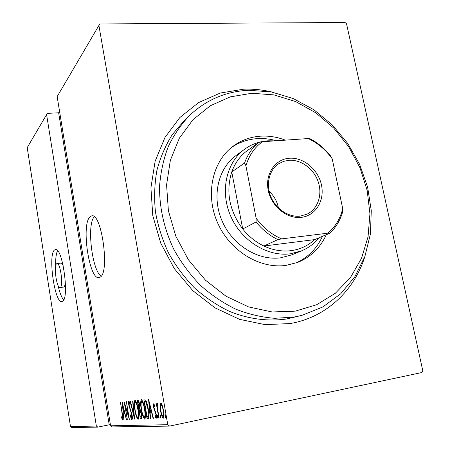 <?xml version="1.0" encoding="UTF-8"?>
<svg xmlns="http://www.w3.org/2000/svg" width="450" height="450" viewBox="0 0 450 450"><rect width="100%" height="100%" fill="white"/><g stroke="black" fill="none" stroke-linecap="round" stroke-linejoin="round"><path stroke-width="0.67" d="M100.08 277.217C110.121 272.874 101.503 211.629 91.524 215.955L90.118 216.743C80.882 223.909 89.246 280.761 99.169 277.599L100.08 277.217M62.516 301.32C69.733 298.395 62.426 246.302 55.305 249.57L54.45 250.042C47.767 255.015 54.844 303.986 61.965 301.551L62.516 301.32M63.889 287.038L64.277 286.892L65.458 283.708M56.61 263.756C53.454 265.804 56.756 288.782 60.036 287.556L60.328 287.421C63.596 285.806 60.244 262.164 56.964 263.571L56.61 263.756M364.973 256.23C354.364 290.632 326.019 317.565 289.907 323.584L264.983 324.619L239.524 319.337L214.971 307.839L192.786 290.632L174.319 268.633L160.718 243.112L152.781 215.612L150.924 187.763L155.138 161.196L165.015 137.385L179.837 117.54L198.619 102.566L220.258 93.043L243.579 89.207C253.519 88.819 263.413 89.859 273.257 92.323M189.838 115.177L184.292 120.499L172.226 134.707C165.454 145.53 160.341 157.427 156.898 170.409C154.507 183.831 154.018 197.634 155.441 211.815C157.967 225.984 162.332 239.715 168.542 253.013C175.725 265.832 184.359 277.447 194.451 287.871C205.217 297.416 216.81 305.224 229.236 311.287C248.197 319.022 267.857 321.593 286.459 319.016L301.854 315.371L293.794 317.093L274.714 318.313C261.624 317.278 248.636 314.235 235.755 309.173C223.138 302.996 211.359 295.043 200.419 285.317C190.159 274.702 181.373 262.873 174.06 249.829C164.244 229.314 159.407 208.198 159.547 186.486C160.599 172.429 163.496 159.148 168.249 146.638C173.964 134.769 181.164 124.284 189.838 115.177C206.612 99.608 226.254 91.311 248.754 90.276L271.226 91.918L293.214 98.533L313.808 109.693L332.19 124.847L347.664 143.319L359.629 164.351L367.616 187.099L371.278 210.667L370.395 234.107L364.899 256.438L354.898 276.666L340.684 293.816L322.768 306.984L301.854 315.371M104.462 388.114L102.111 373.624M67.084 157.781L64.924 144.461M165.308 416.407L165.352 414.714L165.982 416.374L165.932 418.067L165.308 416.407L165.96 416.272M160.341 416.638L160.386 414.973L160.993 416.604L160.948 418.269L160.341 416.638L160.976 416.509M157.354 416.773L157.399 415.131L157.995 416.745L157.956 418.393L157.354 416.773L157.978 416.649M148.545 399.274L153.416 418.331L153.079 418.343L151.537 412.206L150.047 412.296L150.598 418.449L150.266 418.461L148.545 399.274M141.311 409.567C140.4 404.736 140.417 401.4 141.356 399.566C142.898 401.023 144.034 404.241 144.782 409.213C145.704 414.135 145.676 417.459 144.692 419.175C143.162 417.611 142.037 414.411 141.311 409.567L141.593 409.511M134.871 410.046C133.993 405.326 133.999 402.069 134.893 400.281C136.361 401.704 137.458 404.848 138.184 409.714C139.078 414.517 139.056 417.763 138.122 419.439C136.659 417.909 135.574 414.782 134.871 410.046L135.141 409.995C135.72 413.865 136.609 416.379 137.796 417.566L137.841 417.561C138.594 416.188 138.617 413.578 137.903 409.731C137.312 405.816 136.412 403.29 135.214 402.142L135.214 402.148C134.454 403.543 134.432 406.17 135.146 410.017M131.974 419.687C131.361 419.119 130.838 417.831 130.404 415.828L130.511 414.917L131.676 417.853L131.771 414.793L128.829 405.163C128.447 403.071 128.458 401.664 128.869 400.95L130.157 403.881L130.089 405L129.139 402.772L129.082 405.067L132.041 414.799C132.48 417.223 132.457 418.854 131.991 419.681L132.024 419.676M122.214 402.137L126.416 419.456L124.808 413.887L123.581 413.966L123.823 419.563L122.214 402.137M122.119 413.814L120.476 402.322L122.394 413.966C123.002 416.79 123.114 418.815 122.721 420.058L121.697 418.095L121.629 416.767L122.445 418.286L122.361 413.764M127.316 419.417L124.166 401.923L128.447 415.603L126.399 401.681L129.33 419.332L125.038 405.63L127.316 419.417M134.528 419.119L130.196 401.271L130.483 401.237L133.982 415.637L132.649 401.001L132.941 400.967L134.595 419.102M140.361 418.877L137.278 400.5L137.886 400.433C138.668 400.748 139.258 402.238 139.657 404.893L139.956 408.848L141.401 413.527C141.902 416.239 141.862 418.005 141.283 418.832L140.361 418.877L141.345 418.669L141.047 416.897M148.106 418.551L147.037 418.596L143.859 399.78L145.744 400.269C146.925 402.576 147.78 405.551 148.314 409.202C149.259 413.972 149.226 417.082 148.219 418.539L148.331 418.506M153.692 403.768L154.749 405.726L154.732 406.963L153.979 405.512L153.928 407.447L156.212 414.315C156.611 416.419 156.578 417.803 156.116 418.466L155.008 416.582L155.002 415.254L155.807 416.723L155.908 414.405L153.624 407.543C153.264 405.658 153.287 404.404 153.692 403.768M158.794 418.106L156.347 403.779L156.662 403.751L157.028 405.861L157.348 403.436L157.748 403.897L157.826 405.439L157.517 408.336L159.12 418.089L158.794 418.106L159.109 418.039M160.076 405.619L160.751 403.121L162.253 405.422L163.541 410.58C164.267 414.394 164.199 416.919 163.35 418.174L163.339 418.174C162.073 417.043 161.151 414.574 160.571 410.777L160.076 405.619L160.656 405.501M167.76 424.704L98.91 25.459L57.156 96.598L110.576 425.79L167.76 424.704L169.656 426.094L112.146 426.921L110.576 425.79M98.91 25.459L100.192 23.951L345.066 22.5L346.539 23.805L422.792 370.772L421.909 372.521L169.656 426.094M70.481 426.549L27.208 147.623L46.598 114.593L96.351 426.06L97.836 427.129L71.809 427.5L70.481 426.549L96.351 426.06M59.552 111.353L58.646 112.804L47.638 113.344L46.598 114.593M58.646 112.804L109.209 424.789L97.836 427.129M109.209 424.789L110.407 424.761M123.013 418.939L122.743 418.224M122.192 417.999L121.697 418.095M122.985 418.174L122.445 418.286M125.055 413.747L123.581 413.966M124.245 413.831L124.093 412.132M124.38 412.11L122.794 405.473L123.413 412.178L124.65 412.059M125.347 405.568L125.038 405.63M132.334 418.736L131.979 417.791M130.748 415.761L130.404 415.828M132.351 417.713L131.676 417.853M131.67 412.982L131.372 413.044M129.831 407.779L129.448 407.852M129.521 402.699L129.51 401.867M129.78 402.649L129.139 402.772M134.274 415.581L133.982 415.637M135.203 402.148L135.444 400.596M138.589 418.928L137.841 417.561L138.819 417.358L137.886 417.549M135.214 402.148L136.159 401.963M136.187 401.957L135.214 402.142M139.888 409.978L139.573 408.116M138.583 402.21L138.308 400.584M140.501 409.905L139.174 410.124L140.327 416.97L140.844 416.936C141.368 416.666 141.457 415.541 141.114 413.544L139.995 410.282L139.174 410.124M141.733 416.745L140.844 416.936M139.039 402.137L137.869 402.351L139.112 408.212C139.629 407.987 139.719 406.896 139.382 404.949C139.123 403.301 138.746 402.418 138.257 402.311L137.869 402.351M139.044 402.154L138.257 402.311M139.663 404.893L139.382 404.949M140.591 410.164L139.995 410.282M141.396 413.488L141.114 413.544M141.654 401.484L141.919 399.87M145.17 418.674L144.399 417.251C145.192 415.845 145.221 413.173 144.484 409.236C143.876 405.231 142.948 402.643 141.694 401.473L141.688 401.473C140.895 402.919 140.867 405.602 141.598 409.539C142.194 413.471 143.111 416.048 144.354 417.257M144.45 417.24L145.429 417.043M144.771 409.174L144.484 409.236M148.539 418.365L147.037 418.596M148.044 418.387L147.735 416.582M145.192 401.535L144.883 399.707M146.396 401.524L144.478 401.676L147.004 416.644L147.403 416.627L148.326 416.098L148.016 409.219L145.868 402.075L144.478 401.676M147.701 416.588L149.012 416.267M146.554 401.934L145.868 402.075M148.309 409.162L148.016 409.219M149.012 415.952L148.326 416.098M153.405 418.275L153.079 418.343M151.858 412.138L151.537 412.206M151.836 412.043L150.047 412.296M150.593 418.393L150.266 418.461M150.739 412.155L150.57 410.282M151.042 410.248L149.209 402.947L149.873 410.327L151.369 410.181M149.535 402.879L149.209 402.947M154.626 405.382L153.979 405.512M156.476 417.476L156.139 416.655M155.526 416.475L155.008 416.582M156.476 416.582L155.807 416.723M156.218 414.343L155.908 414.405M155.942 412.982L155.588 413.055M155.498 411.502L154.918 411.615M154.597 409.618L154.119 409.714M153.934 407.481L153.624 407.543M154.423 405.422L154.401 404.82M157.382 405.787L157.028 405.861M161.145 404.887L161.331 403.493M163.834 417.606L163.164 416.357M160.892 410.709L160.571 410.777M163.209 410.614C162.748 407.672 162.034 405.765 161.055 404.904C160.403 405.9 160.352 407.852 160.898 410.766C161.347 413.674 162.056 415.547 163.029 416.385C163.704 415.468 163.761 413.544 163.209 410.614L163.536 410.546M161.983 404.719L161.055 404.904M164.019 416.177L163.029 416.385M63.253 265.916C62.432 263.919 61.65 262.974 60.907 263.093L57.077 263.559M57.566 250.701C56.121 253.648 55.479 258.773 55.648 266.085M58.044 285.463C59.664 292.596 61.538 297.411 63.658 299.908M94.213 216.793C86.642 224.601 91.98 270.366 101.138 276.221M295.245 311.152L316.642 304.746L335.334 293.271L350.488 277.493L361.524 258.306L368.055 236.717L369.934 213.75L367.178 190.434L359.983 167.771L348.694 146.706L333.782 128.138L315.861 112.86L295.656 101.587L274.011 94.905L251.871 93.251L230.259 96.874L210.263 105.784L192.96 119.734L179.359 138.184L170.347 160.279L166.579 184.894L168.39 210.679L175.792 236.138L188.398 259.768L205.464 280.176L225.956 296.184L248.636 306.939L272.171 311.968L295.245 311.152M244.62 149.226L235.98 155.565C217.907 168.632 211.539 196.881 222.114 221.04C232.56 245.244 258.154 260.961 280.727 257.794L291.572 254.919L301.494 250.869L290.469 253.783C267.491 256.978 241.369 240.851 230.659 216.079C219.819 191.357 226.249 162.506 244.62 149.226C251.533 144.236 259.273 141.429 267.84 140.799L275.186 140.861M276.576 140.76C270.09 138.921 263.599 138.212 257.096 138.639C247.596 139.314 238.956 142.346 231.182 147.735M326.289 234.703C320.271 247.871 310.708 257.113 297.596 262.429L286.132 265.376C260.004 269.173 230.147 251.156 217.699 223.054C205.104 195.007 212.091 162.045 232.734 146.498C240.924 140.349 250.149 136.912 260.415 136.187C268.824 135.669 277.144 136.986 285.362 140.147M295.734 263.104C307.868 257.648 316.772 248.721 322.442 236.323M301.286 217.356C287.027 219.133 271.282 206.353 268.206 190.243C264.921 174.15 275.017 159.221 289.249 158.243C303.441 157.033 318.336 169.566 321.486 185.107C324.844 200.632 315.596 215.814 301.286 217.356M288.81 160.307L283.646 161.353L278.938 163.597C269.331 169.661 265.641 183.932 270.709 196.425C275.704 208.952 288.602 217.491 300.167 216.124L307.198 214.104C317.953 208.924 322.673 194.574 318.178 181.676C313.768 168.744 300.904 159.294 288.81 160.307M249.694 148.95L245.503 151.987C239.271 157.162 234.686 163.817 231.756 171.962L242.73 229.011C248.709 236.441 255.769 242.111 263.903 246.015C272.981 250.239 282.071 251.781 291.189 250.644C300.257 249.373 308.07 245.7 314.618 239.619L329.923 233.173L327.904 233.173C335.306 226.845 340.245 218.666 342.731 208.643L332.173 158.737C325.71 149.771 317.728 143.044 308.233 138.549L262.316 141.756C254.436 147.594 248.968 155.616 245.908 165.825L256.14 218.227C263.087 227.689 271.597 234.574 281.666 238.882L327.904 233.173M319.123 237.724C314.342 243.596 308.469 247.978 301.494 250.869M281.666 238.882L277.892 239.608L263.903 246.015L314.618 239.619M245.908 165.825L244.564 163.024L231.756 171.962C225.636 191.756 229.297 210.774 242.73 229.011L256.067 221.968L256.14 218.227M342.731 208.643L342.562 212.22C340.076 220.5 335.869 227.486 329.923 233.173M308.233 138.549L310.281 138.859C318.156 143.032 324.956 148.77 330.694 156.083L332.173 158.737M245.503 151.987L258.615 142.487L262.316 141.756M277.892 239.608C269.516 235.541 262.243 229.663 256.067 221.968M244.564 163.024C247.551 154.637 252.236 147.786 258.615 142.487M278.443 207.984C277.149 201.409 274.039 195.846 269.111 191.306M130.787 410.147L130.348 410.237M140.349 409.911L139.365 410.108M145.727 401.451L144.714 401.653M92.081 215.899L91.524 215.955M63.979 287.027L60.036 287.556M144.399 417.251L145.401 417.049"/></g></svg>
